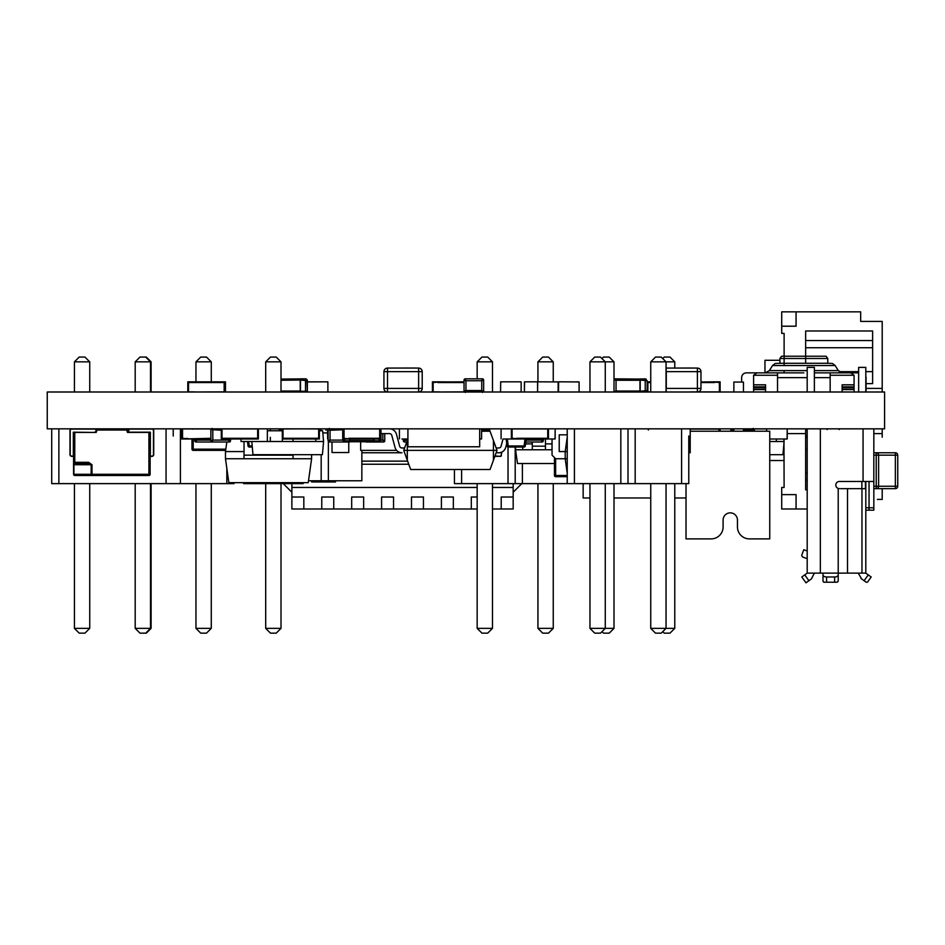 <?xml version="1.0" encoding="UTF-8"?>
<svg xmlns="http://www.w3.org/2000/svg" width="945" height="945" viewBox="0 0 945 945"><rect width="100%" height="100%" fill="white"/><g stroke="black" fill="none" stroke-linecap="round" stroke-linejoin="round"><path stroke-width="1.42" d="M884.591 391.998L884.591 428.841L47.25 428.841L47.25 391.998L884.591 391.998M279.058 430.755L279.307 429.349L279.058 430.755M552.045 439.012L552.045 455.159L555.636 458.738L555.636 475.489L554.443 475.489L554.443 458.538L554.443 475.489A1.193 1.193 -90 0 0 555.636 476.682L555.636 475.489L567.236 475.489M567.236 476.682L555.636 476.682M494.991 455.951L500.803 456.352L494.837 456.352M500.803 456.352L501.949 452.017L500.803 456.352M489.723 430.034L481.596 430.034M481.596 429.798L489.723 429.798M410.862 368.018L387.521 368.077A3.591 3.591 -7.8 0 0 383.93 371.657L383.93 388.407L383.93 371.657L383.93 388.407L387.521 388.407L387.521 391.998A3.591 3.591 -7.8 0 1 383.93 388.407L383.93 371.657A3.591 3.591 -7.8 0 1 387.521 368.077L418.623 368.077A3.591 3.591 -7.8 0 1 422.214 371.657L422.214 388.407A3.591 3.591 -7.8 0 1 418.635 391.998L418.623 371.657L387.521 371.657L387.521 388.407L422.214 388.407L422.214 371.657A3.591 3.591 -7.8 0 0 418.623 368.077L410.768 368.018M412.811 368.077L410.768 368.077M412.351 368.018L411.441 368.018M412.575 368.018L408.346 368.018M412.811 368.018L411.89 368.018M410.591 368.018L407.484 368.018M413.697 368.018L412.044 368.018M464.042 381.945L439.602 381.851L439.602 382.548L437.807 382.548L464.042 382.548L462.329 382.548L462.329 381.851L439.602 381.969L462.211 381.851M464.196 391.88L439.602 391.998M439.72 381.851L433.153 382.548L433.153 391.88L439.602 391.88M432.432 391.998L432.432 381.827L439.602 381.827L432.432 381.827M462.329 381.851L464.042 381.827L462.329 381.827M689.626 368.018L666.284 368.077A3.591 3.591 -7.8 0 0 666.048 368.077A3.591 3.591 -7.8 0 1 666.284 368.077L697.386 368.077A3.591 3.591 -7.8 0 1 700.977 371.657L700.977 388.407A3.591 3.591 -7.8 0 1 697.398 391.998L697.386 371.657L666.284 371.657L666.284 388.407L700.977 388.407L700.977 371.657A3.591 3.591 -7.8 0 0 697.386 368.077L689.531 368.018M691.575 368.077L689.531 368.077M666.048 388.407L666.284 391.998A3.591 3.591 -7.8 0 1 666.048 391.986L666.048 361.852L650.739 361.852L650.739 391.998M691.114 368.018L690.204 368.018M691.338 368.018L687.109 368.018M691.575 368.018L690.653 368.018M689.354 368.018L686.247 368.018M692.461 368.018L690.807 368.018M251.795 441.516L252.953 454.675L322.422 454.675L323.568 441.516L241.034 441.516L241.034 438.988M319.386 430.755L322.623 430.755L323.568 441.516M282.307 441.516L293.068 441.516L293.068 438.988L293.068 441.516L282.307 441.516L282.295 438.882L289.595 438.988L282.295 439.012L287.563 439.012L282.307 439.012L282.295 428.841L282.307 438.882M282.295 430.755L267.352 430.755M270.341 428.841L270.341 430.755M270.341 441.516L270.341 437.322M315.795 441.516L315.795 439.012M882.205 432.432L882.205 437.216L882.205 428.841L882.205 433.625L873.83 433.625M783.948 439.602L784.114 487.455L781.716 487.455L781.716 494.625L796.068 494.625L796.068 508.989L807.195 508.989M783.488 448.58L784.114 448.58M784.114 460.534L769.75 460.534M807.195 489.841L805.648 489.841L805.648 449.17L807.195 449.17M877.409 499.409L882.205 499.409L882.205 488.648L882.205 499.409M882.205 437.216L882.205 433.625M805.648 433.625L787.22 433.625M796.068 508.989L781.716 508.989L781.716 494.625M805.648 458.738L805.648 457.545M807.195 436.011L805.648 436.011L805.648 449.17M805.648 436.011L805.648 430.034L807.195 430.034M805.648 437.216L807.195 437.216M807.195 480.273L805.648 480.273M807.195 473.102L805.648 473.102M230.509 438.988L230.509 440.795A1.193 1.193 90 0 1 229.304 442A1.193 1.193 -90 0 0 230.509 440.795L230.509 438.988M212.082 428.357L212.802 430.27L212.802 440.086L212.082 442A1.193 1.193 -90 0 1 210.889 440.795L212.802 440.086L228.595 440.086L229.304 442A1.193 1.193 -90 0 0 230.509 440.795L228.595 440.086L228.595 438.988L251.193 438.882L228.477 438.988L258.375 439.012L221.295 439.012L251.075 438.988L228.595 438.988L251.075 438.988L251.205 438.291L258.375 438.882L258.375 428.841M211.125 428.841A1.193 1.193 -90 0 0 210.889 429.562L221.295 430.27M229.304 442L195.934 442A1.193 1.193 90 0 1 194.741 440.795L196.654 440.086L195.934 442M210.889 440.795L210.889 429.562M332.014 442L332.014 452.549L348.764 452.549L348.764 442M327.632 432.904L322.812 432.904M308.519 480.757L321.182 480.757L321.182 454.675M361.852 450.375L361.852 480.757L321.182 480.757M328.364 480.757L328.364 441.528M311.614 480.757L311.614 481.95L335.534 481.95L335.534 480.757M567.236 434.818L559.227 434.818L559.227 451.568L565.204 451.568L567.236 437.098M555.636 458.738L565.204 458.738L565.204 451.568L567.236 451.568M567.236 473.351L565.204 458.738L567.236 458.738M226.824 442L225.477 451.568L244.023 451.568M293.068 454.675L293.068 458.738L293.068 454.675M244.023 441.516L244.023 455.159L293.068 455.159M293.068 458.738L244.023 458.738L311.602 458.738L308.247 482.671L228.844 482.671L225.477 458.738L244.023 458.738L244.023 455.159M225.477 458.738L225.477 451.568M311.602 458.738L311.602 454.675M360.659 441.752L360.659 450.375L396.616 450.375M327.632 428.841L327.632 438.882L327.632 428.841L323.45 428.841M519.148 439.012L503.602 439.012M489.723 428.841L489.723 431.227L489.723 428.841M650.739 382.548L647.868 382.548L647.868 391.88L650.739 391.88M647.148 391.998L647.148 381.827L650.739 381.827L647.148 381.827M383.564 442A1.193 1.193 90 0 0 384.757 440.795L384.757 433.625L384.757 440.795A1.193 1.193 90 0 1 383.564 442L382.843 440.086L384.757 440.795A1.193 1.193 90 0 1 383.564 442L366.341 442A1.193 1.193 90 0 1 365.62 441.752M194.741 440.795L194.741 438.988M405.275 439.012L405.275 440.086L403.361 440.795A1.193 1.193 -90 0 0 404.555 442L405.275 440.086L407.46 440.086M406.763 442L404.555 442M403.361 440.795L403.361 439.012M543.316 439.012L543.316 440.795A1.193 1.193 90 0 1 542.111 442A1.193 1.193 -90 0 0 543.316 440.795L543.316 439.012M374.055 439.012L374.055 440.795L379.075 440.795L379.075 442L374.055 442L373.818 440.559L373.818 441.752L349.886 441.752L349.886 439.012L349.886 441.752M349.886 440.559L373.818 440.559L373.818 439.012L373.818 441.752M328.352 428.841A1.193 1.193 -90 0 0 328.116 429.562L328.116 440.795A1.193 1.193 -90 0 0 329.309 442A1.193 1.193 90 0 1 328.116 440.795L330.029 440.086L342.716 440.086L344.63 440.795L344.63 442L343.708 441.764L342.716 440.086L344.63 442L343.72 441.764M349.886 440.795L349.65 442L349.65 440.795L349.65 442L344.63 442M343.307 428.888L342.716 430.27L343.307 428.888M343.307 429.751L330.029 430.27L328.116 429.562A1.193 1.193 90 0 1 328.364 428.841M342.716 440.086L342.716 430.27M379.996 441.764L380.989 440.086L379.075 442L379.984 441.764M379.075 439.012L379.075 440.795L380.989 440.086L380.398 429.751M380.989 430.27L380.989 440.086L382.843 440.086L382.843 433.625M525.786 442L542.111 442A1.193 1.193 -90 0 0 543.316 440.795A1.193 1.193 -90 0 1 542.111 442L541.402 440.086L543.316 440.795M350.489 439.012L343.307 439.012L348.693 438.882L344.027 438.291L344.027 428.959L379.677 428.959L379.677 438.291L348.693 438.291L350.607 438.988L373.098 438.988L343.307 439.012L373.098 438.988L343.307 439.012L348.575 439.012L343.307 439.012L343.307 428.841L343.307 438.882M375.011 438.291L375.13 439.012L380.398 439.012L380.398 428.841M380.398 439.012L373.098 438.988L380.398 438.882M554.443 463.534L517.494 463.534L515.557 449.773L532.307 449.773L532.307 446.182L545.466 446.182L545.466 439.012M525.55 443.89L532.307 443.89L532.307 449.773L545.466 449.773L545.466 443.89L552.045 443.89M515.557 449.773L515.557 447.044M545.466 449.773L552.045 449.773M522.739 449.773L522.739 447.044M532.307 443.831L532.307 446.182M532.307 443.89L532.307 442M306.901 379.441L307.42 380.752L305.507 378.839L307.42 380.752L300.486 380.032L300.486 378.839L305.507 378.839L281.008 379.075L300.238 379.075L300.238 391.998L300.238 380.032L281.008 380.268M281.008 391.041L300.238 391.041L300.238 391.998M307.302 381.945L327.761 381.827L307.42 381.827L307.302 391.998L306.912 379.453M306.771 391.998L307.302 391.218L306.771 391.998M305.507 391.998L307.42 390.557L306.901 391.868M507.359 439.012L508.221 445.969L507.028 445.969L506.177 439.012L507.028 445.969A1.193 1.193 -63.4 0 0 508.221 447.02L524.109 447.02A1.193 1.193 -63.4 0 0 525.29 445.969L526.152 438.988L525.29 445.969A1.193 1.193 116.6 0 1 524.109 447.02L508.221 447.02L508.221 445.969L524.109 445.969L524.971 438.988M524.109 447.044L508.221 447.044L524.109 447.02L524.109 445.969L525.29 445.969L526.152 438.988L525.29 445.969M407.909 439.012L401.92 439.012M399.416 428.841L399.416 438.882M327.88 391.998L327.88 381.945L325.363 381.827M309.818 381.827L307.42 381.827M526.92 381.827L537.693 381.827L524.534 381.827L524.416 391.998L524.416 381.945M561.011 381.827L579.084 381.945L558.625 381.827L558.507 391.998L558.507 381.945M579.084 391.998L579.084 381.945L576.568 381.827M248.689 441.516L249.232 445.969L248.051 445.969L247.507 441.516L248.051 445.969A1.193 1.193 -63.4 0 0 249.232 447.02L252.28 447.02L249.232 447.02L249.232 445.969L252.185 445.969M252.28 447.044L249.232 447.044L252.28 447.02M319.386 428.841L319.386 439.012L289.477 439.012M289.489 428.841L318.666 428.959L318.666 438.291L283.027 438.291L283.027 428.959L310.468 428.841M283.027 428.959L289.43 428.959M226.682 438.291L222.016 438.291L222.016 428.959L257.654 428.959L257.654 438.291L226.682 438.291L228.477 438.858M251.205 438.291L258.375 438.882M221.295 439.012L228.477 439.012M221.295 428.841L221.295 438.882M258.375 439.012L252.988 438.882M282.307 439.012L287.563 439.012L282.307 439.012L287.563 439.012L287.693 438.291L289.607 438.988L312.216 439.012M289.489 438.291L312.216 438.291L312.086 438.988L289.607 438.988L312.086 438.988M312.216 428.841L310.468 428.959M314 438.291L314 438.882M267.352 428.841L267.352 441.516M407.85 439.012L403.716 450.375L497.023 450.375L496.149 447.977L498.771 447.977A2.398 2.398 -90 0 0 501.086 446.205L503.012 439.012M481.596 431.227L490.053 431.227L497.023 450.375L490.053 469.511L410.685 469.511L403.716 450.375L407.307 440.512L407.307 460.227L403.716 450.375M493.432 460.227L497.023 450.375L493.432 460.227L493.432 440.512L496.149 447.977M498.771 452.761L496.149 452.761L498.771 452.761A7.182 7.182 90 0 0 505.705 447.446A7.182 7.182 90 0 1 498.771 452.761A7.182 7.182 90 0 0 505.705 447.446A7.182 7.182 90 0 1 498.771 452.761M506.733 443.583L505.705 447.446L506.733 443.583M401.968 447.977A2.398 2.398 -90 0 1 399.652 446.205A2.398 2.398 -90 0 0 401.968 447.977A2.398 2.398 -90 0 1 399.652 446.205L396.428 434.157A7.182 7.182 90 0 0 389.494 428.841A7.182 7.182 90 0 1 396.428 434.157A7.182 7.182 90 0 0 389.494 428.841A7.182 7.182 90 0 1 396.428 434.157L399.652 446.205A2.398 2.398 -90 0 0 401.968 447.977L404.59 447.977M361.852 452.761L401.968 452.761A7.182 7.182 90 0 1 395.034 447.446L391.797 435.397A2.398 2.398 -90 0 0 389.494 433.625L380.989 433.625M690.204 428.841L690.204 452.761L688.775 452.761M501.086 428.841L501.086 438.882M300.238 391.88L299.648 391.88M219.63 381.827L195.107 381.851L224.886 381.827L217.716 381.827L224.886 381.827L219.63 381.827L219.5 382.548L195.107 381.851L194.989 382.548L193.193 382.548L224.166 382.548L224.166 391.88L194.989 391.998M194.989 381.945L188.527 382.548L188.527 391.88L194.989 391.88M187.807 391.998L187.807 381.827L217.586 381.851L187.795 381.827L194.989 381.827L187.795 381.827L187.807 391.998L187.795 381.945L193.193 381.945M224.886 381.827L195.58 381.969M224.886 391.998L225.477 381.827L218.307 381.827L225.477 381.827M225.477 391.998L225.477 381.945M195.58 381.827L188.398 381.827L195.58 381.827M217.716 381.969L195.698 381.851M754.287 428.959L766.643 428.959M773.459 439.012L778.727 439.012L773.459 439.012M769.75 454.675L782.956 454.675L784.114 441.516L776.341 441.516L776.341 439.012L776.341 441.516L769.75 441.516L776.341 441.516M783.889 439.012L784.114 441.516M733.013 430.755L730.875 430.755M720.114 430.755L718.921 430.755M730.875 431.227L730.875 428.841L730.875 431.227M720.114 431.227L720.114 428.841M135.194 628.366L135.194 483.627L135.194 628.366L151.105 628.366L146.31 633.15L139.978 633.15L135.194 628.366L139.978 633.15M135.194 391.998L135.194 361.852L139.978 357.068L135.194 361.852L135.194 391.998M74.431 628.366L74.431 483.627L74.431 628.366L89.74 628.366L84.956 633.15L79.215 633.15L74.431 628.366L79.215 633.15M74.431 391.998L74.431 361.852L79.215 357.068L74.431 361.852L74.431 391.998M51.703 483.627L51.703 428.841L51.703 483.627L234.006 483.627L234.006 482.671M265.699 628.366L281.008 628.366L281.008 483.627L281.008 628.366L276.224 633.15L281.008 628.366L281.008 483.627L281.008 628.366L276.224 633.15L270.483 633.15L265.699 628.366L265.699 483.627M281.008 361.852L276.224 357.068L281.008 361.852L281.008 391.998L281.008 361.852L281.008 391.998L281.008 361.852L276.224 357.068L281.008 361.852L265.699 361.852L265.699 391.998M276.224 357.068L270.483 357.068L265.699 361.852M276.224 633.15L281.008 628.366M303.144 483.627L303.144 482.671L303.144 483.627L303.144 482.671L303.144 483.627L243.574 483.627L243.574 482.671M295.962 483.627L295.962 482.671M250.744 482.671L250.744 483.627M89.74 391.998L89.74 361.852L84.956 357.068L89.74 361.852L89.74 391.998L89.74 361.852L84.956 357.068L79.215 357.068M89.74 483.627L89.74 628.366L84.956 633.15L89.74 628.366L89.74 483.627L89.74 628.366M150.503 391.998L150.503 361.852L151.105 361.852L151.105 391.998L151.105 361.852L146.31 357.068L139.978 357.068M151.105 628.366L151.105 483.627L151.105 628.366L146.31 633.15M151.105 361.852L146.31 357.068M690.204 431.227L769.75 431.227L769.75 538.886L749.42 538.886L762.58 538.886M686.023 483.627L686.023 538.886L711.136 538.886A11.966 11.966 -90 0 0 723.102 526.932L723.102 520.034A7.182 7.182 90 0 1 730.284 512.851A7.182 7.182 90 0 1 737.454 520.034L737.454 526.932A11.966 11.966 -90 0 0 749.42 538.886M693.193 538.886L711.136 538.886A11.966 11.966 -90 0 0 723.102 526.932L723.102 520.034A7.182 7.182 90 0 1 730.284 512.851A7.182 7.182 90 0 1 737.454 520.034M743.443 391.998L743.443 382.052L743.443 391.998L743.443 382.052L733.863 382.052L733.863 391.998M686.023 497.968L674.777 497.968M650.739 497.968L614.014 497.968M589.963 497.968L583.148 497.968L583.148 483.627M173.23 436.011L173.23 428.841M195.958 483.627L195.958 628.366L211.278 628.366L211.278 483.627M211.278 381.851L211.278 361.852L195.958 361.852L195.958 381.851M195.958 361.852L200.742 357.068L206.494 357.068L211.278 361.852M195.958 628.366L200.742 633.15L206.494 633.15L211.278 628.366M226.824 483.627L226.824 468.307M180.412 428.841L180.412 483.627M614.014 380.032L615.809 380.032L615.809 378.839L614.014 378.839L639.966 379.075L639.966 391.998L639.966 379.075L616.045 379.075L616.045 391.998L616.045 380.032M639.966 380.268L616.045 380.268L616.045 391.041L639.966 391.041M639.966 391.277L647.148 390.557L647.148 380.752L645.234 378.839L639.966 379.075L645.234 378.839L647.148 380.752L640.214 380.032L640.214 391.998M647.148 390.557L646.628 391.868M752.527 431.227L752.527 430.27L754.441 429.562L754.441 431.227L754.441 429.562A1.193 1.193 -90 0 0 754.204 428.841A1.193 1.193 90 0 1 754.441 429.562A1.193 1.193 -90 0 0 754.204 428.841M743.443 430.27L752.527 430.27L753.248 428.357M225.654 450.375L193.193 450.375A1.193 1.193 90 0 1 191.989 449.17L193.193 449.17L193.193 450.352A1.193 1.193 90 0 1 191.989 449.17L191.989 438.988L191.989 449.17A1.193 1.193 90 0 0 193.193 450.375L193.193 450.375A1.193 1.193 90 0 1 191.989 449.17M192.343 429.184L193.193 428.841L192.343 429.184M866.045 388.407L882.205 388.407L882.205 391.998M784.114 372.259L784.114 370.605M882.205 388.407L882.205 321.418L860.671 321.418L860.671 311.85L796.068 311.85L796.068 326.202L781.716 326.202L781.716 333.384L784.114 333.384L784.114 365.538M764.966 360.293L779.92 360.293L764.966 360.293L764.966 372.862L764.966 360.293L779.92 360.293L764.966 360.293L764.966 372.862L764.966 360.293M805.648 363.282L805.648 330.986L872.625 330.986L872.625 347.736L805.648 347.736L805.648 356.111M805.648 330.986L805.648 347.736M872.625 347.736L872.625 383.623L866.045 383.623M805.648 340.554L872.625 340.554L805.648 340.554M796.068 326.202L781.716 326.202L781.716 311.85L796.068 311.85L796.068 326.202M846.318 311.85L860.671 311.85M781.716 311.85L796.068 311.85L781.716 311.85L796.068 311.85L781.716 311.85L781.716 326.202L781.716 311.85M882.205 321.418L860.671 321.418M872.625 371.657L865.809 371.657M858.639 371.657L839.219 371.657M858.639 372.862L850.701 372.862L854.079 375.248L854.079 386.824L842.125 386.824L842.125 384.816L853.489 384.816M865.809 520.99L865.809 540.044M840.554 488.648L847.523 488.648L847.523 573.119L838.215 573.119L838.215 581.222L838.215 574.784M873.83 431.227L873.83 481.466L873.83 428.841L873.83 481.466L873.83 479.08L873.83 481.466L863.057 481.466L863.057 428.841M873.83 464.491L873.83 479.08M820.354 428.841L820.354 573.119L838.215 573.119L838.215 488.447A3.591 3.591 -90 0 1 839.408 481.466L863.057 481.466M839.881 428.841L839.136 429.585M827.17 428.841L827.17 429.585L826.438 428.841L827.17 429.585M858.674 573.887L861.639 578.954L866.175 582.214L867.439 582.214L871.195 576.982L865.809 573.119L865.809 488.648L865.809 573.119L865.809 488.648L865.455 481.466L865.455 488.648L861.864 488.648L861.864 481.466M820.354 573.119L807.195 573.119L807.195 428.841L807.195 573.119L801.809 576.982L805.99 582.817L808.908 580.726L806.829 582.214M838.215 488.447L839.408 488.648M822.989 573.119L822.989 574.891A3.591 2.091 -0 0 0 826.58 576.982L834.624 576.982A3.591 2.091 -0 0 0 838.215 574.891L838.215 573.119M861.864 488.648L847.523 488.648M865.809 519.726L865.809 481.466M865.809 391.998L865.809 367.381L858.639 367.381L858.639 391.998M804.738 574.891L808.908 580.726L811.377 578.954L814.377 573.119M807.195 452.773L807.195 458.148M807.195 476.103L807.195 481.477M807.195 517.352L807.195 513.773L807.195 517.352M807.195 544.875L807.195 548.454L807.195 544.875M807.195 542.477L807.195 535.402M807.195 391.998L807.195 367.381L814.377 367.381L814.377 391.998L814.377 367.381M807.195 433.164L807.195 437.948M847.523 573.119L861.958 573.119L861.958 488.648M865.809 541.308L865.809 573.119L861.958 573.119M826.58 576.982L826.58 582.214L834.624 582.214L834.624 576.982M824.064 582.214A3.591 2.091 180 0 1 822.989 580.726L822.989 574.891L822.989 581.222L823.768 582.214L826.58 582.214M838.215 580.726L838.215 574.891L838.215 580.726A3.591 2.091 180 0 1 837.14 582.214L834.624 582.214M803.793 549.742L807.195 551.006L803.793 549.742L801.691 555.341L802.399 556.877L807.195 558.672M871.195 576.982L867.439 582.214L871.195 576.982L867.439 582.214L871.195 576.982L865.809 573.119L865.809 488.648M837.14 582.214L838.215 581.222M861.639 578.954L861.049 578.494M873.83 429.585L873.83 445.355M210.889 438.291L181.818 439.012L210.889 438.858M211.054 428.959L182.539 428.959L182.539 438.291L189 438.858M181.818 439.012L189 439.012L181.818 439.012L189 439.012L181.818 439.012L189.118 438.988L187.086 439.012L187.204 438.291M181.818 428.841L181.818 438.882M189.118 438.988L210.889 438.988L189.118 438.988M697.505 428.959L704.557 428.841M711.018 429.077L704.557 428.959M698.308 391.88L719.393 391.88L719.393 382.548L712.813 381.851L712.932 382.548L714.727 382.548L700.977 382.548M697.386 391.88L690.204 391.88M720.114 381.827L712.932 381.827L720.114 381.827L714.845 381.827L720.114 381.827L714.845 381.827L714.727 382.548M720.114 391.998L720.114 381.945M700.977 381.969L712.813 381.851M690.204 429.077L718.921 429.077L718.921 431.227M95.622 432.337L95.658 432.007A1.795 1.795 -63.4 0 0 94.5 428.841A1.795 1.795 116.6 0 1 95.658 432.007L94.5 432.184A1.559 1.559 -63.4 0 0 96.059 430.636A1.559 1.559 -63.4 0 0 94.5 429.077L71.773 429.077A1.559 1.559 -63.4 0 0 70.213 430.636L70.213 454.557A1.559 1.559 -63.4 0 0 71.773 456.116L73.32 456.116L73.32 432.184L74.761 432.432L73.568 432.432L73.568 456.589M127.941 432.42L128.036 432.007A1.795 1.795 116.6 0 1 129.181 428.841L128.39 432.243M111.841 475.489L84.329 475.489L111.841 475.489M97.489 428.841L96.177 432.432L73.568 432.432L74.761 432.432L74.761 462.329L73.568 462.329L73.568 464.727L74.761 463.534L88.617 463.534L91.157 464.727L73.911 464.727L73.911 474.295L91.157 474.295L91.157 464.727L92.008 464.727L88.617 462.329L88.617 463.534L74.761 463.534A1.193 1.193 116.6 0 1 73.568 462.329L73.568 432.432L73.568 456.116L71.773 456.352A1.795 1.795 116.6 0 1 69.977 454.557L69.977 430.636A1.795 1.795 116.6 0 1 71.773 428.841L94.5 428.841A1.795 1.795 116.6 0 1 95.658 432.007L95.811 432.432M97.051 430.034L126.63 430.034L126.193 428.841L127.504 432.432L150.125 432.432L148.92 432.432L150.125 432.432L150.125 474.295L150.125 456.589L151.921 456.352L150.125 456.589L150.361 432.184L150.361 456.116L151.921 456.116A1.559 1.559 -63.4 0 0 153.468 454.557L153.468 430.636A1.559 1.559 -63.4 0 0 151.921 429.077L129.193 429.077A1.559 1.559 -63.4 0 0 127.634 430.636A1.559 1.559 -63.4 0 0 129.193 432.184L150.361 432.184M74.761 475.489L148.92 475.489A1.193 1.193 -63.4 0 0 150.125 474.295L150.125 456.589L151.921 456.352L150.125 456.116L150.125 432.432L148.92 432.432L150.125 432.432L150.125 474.295A1.193 1.193 -63.4 0 1 148.92 475.489L74.761 475.489A1.193 1.193 116.6 0 1 73.568 474.295L73.568 464.727L73.911 474.295A1.193 0.85 -90 0 0 74.761 475.489L148.92 475.489L74.761 475.489M71.773 456.116L73.438 456.376M152.818 429.373A1.559 1.559 -63.4 0 0 151.921 429.077L151.921 428.841A1.795 1.795 116.6 0 1 153.716 430.636L153.716 454.557L153.716 430.636A1.795 1.795 -63.4 0 0 151.921 428.841A1.795 1.795 116.6 0 1 153.716 430.636L153.716 454.557A1.795 1.795 116.6 0 1 151.921 456.352L151.921 456.116M96.295 430.636L95.658 432.007A1.795 1.795 -63.4 0 0 95.917 429.526M153.468 454.557L153.716 430.636A1.795 1.795 -63.4 0 0 153.326 429.526M153.468 430.636L153.716 454.557A1.795 1.795 116.6 0 1 151.921 456.352L150.361 456.352L151.921 456.352M320.579 430.755L321.064 428.841M407.638 461.136L361.852 461.136M477.166 487.455L291.875 487.455L291.875 483.627M521.782 483.627L513.17 492.239L513.17 483.627L513.17 487.455L492.475 487.455M477.166 508.989L291.875 508.989L291.875 487.455M513.17 487.455L513.17 508.989L492.475 508.989M283.252 483.627L291.875 492.239M303.829 508.989L303.829 497.023L291.875 497.023M501.204 497.023L501.204 508.989L501.204 497.023L513.17 497.023M321.772 497.023L321.772 508.989L321.772 497.023L333.739 497.023L333.739 508.989M351.682 497.023L351.682 508.989L351.682 497.023L363.648 497.023L363.648 508.989M381.591 497.023L381.591 508.989L381.591 497.023L393.545 497.023L393.545 508.989M411.488 497.023L411.488 508.989L411.488 497.023L423.454 497.023L423.454 508.989M441.398 497.023L441.398 508.989L441.398 497.023L453.352 497.023L453.352 508.989M471.295 497.023L471.295 508.989L471.295 497.023L477.166 497.023M361.852 464.243L408.772 464.243M483.415 391.998A1.193 1.193 172.2 0 0 483.651 391.277L483.651 380.032L481.737 380.752L482.458 378.839A1.193 1.193 172.2 0 1 483.651 380.032A1.193 1.193 172.2 0 0 482.458 378.839L465.235 378.839A1.193 1.193 172.2 0 0 464.042 380.032L464.042 391.277L464.042 380.032A1.193 1.193 -7.8 0 1 465.235 378.839L482.458 378.839A1.193 1.193 -7.8 0 1 483.651 380.032A1.193 1.193 172.2 0 0 482.458 378.839L465.235 378.839A1.193 1.193 172.2 0 0 464.042 380.032L464.042 391.277A1.193 1.193 172.2 0 0 464.279 391.998M465.235 378.839L465.956 380.752L464.042 380.032A1.193 1.193 -7.8 0 1 465.235 378.839L482.458 378.839M464.042 380.032L464.042 391.277L465.956 390.557L465.235 392.47M482.458 392.47L481.737 390.557L483.651 391.277M769.75 439.012L787.102 439.012L787.22 428.841L787.22 438.882L784.704 439.012M766.643 428.841L766.643 431.227M193.182 382.548L188.527 382.548M540.079 381.827L558.141 381.945L537.693 381.827L537.575 391.998L537.575 381.945M558.141 391.998L558.141 381.945L555.636 381.827M518.628 381.827L500.685 381.827L521.026 381.827L518.628 381.827L521.144 381.945L521.144 391.998M500.566 391.88L500.685 381.827L500.566 391.88M503.083 381.827L500.566 381.945M537.929 483.627L537.929 628.366L553.25 628.366L553.25 483.627M553.25 381.827L553.25 361.852L537.929 361.852L537.929 381.827M537.929 361.852L542.713 357.068L548.454 357.068L553.25 361.852M537.929 628.366L542.713 633.15L548.454 633.15L553.25 628.366M674.777 368.077L674.777 361.852L669.993 357.068L664.252 357.068L662.752 358.557M650.739 483.627L650.739 628.366L674.777 628.366L674.777 483.627M674.777 361.852L666.048 361.852L661.264 357.068L655.523 357.068L650.739 361.852M674.777 628.366L669.993 633.15L664.252 633.15L662.752 631.65M477.166 483.627L477.166 628.366L492.475 628.366L492.475 483.627M492.475 391.998L492.475 361.852L477.166 361.852L477.166 378.839M477.166 361.852L481.95 357.068L487.691 357.068L492.475 361.852M477.166 628.366L481.95 633.15L487.691 633.15L492.475 628.366M614.014 391.998L614.014 361.852L609.23 357.068L603.489 357.068L601.989 358.557M589.963 483.627L589.963 628.366L614.014 628.366L614.014 483.627M614.014 361.852L589.963 361.852L589.963 391.998M614.014 628.366L609.23 633.15L603.489 633.15L601.989 631.65M688.775 436.011L688.775 483.627L628.012 483.627L628.012 436.011L628.012 483.627L515.202 483.627L515.202 447.044L515.202 483.627L454.439 483.627L454.439 469.511M522.384 463.534L522.384 483.627M508.032 483.627L508.032 447.009M461.621 469.511L461.621 483.627M350.489 438.291L373.216 438.291L373.098 438.988L350.607 438.988L373.098 438.988M373.216 428.841L352.284 428.841M350.489 428.841L352.284 428.959M373.216 439.012L375.011 438.882M346.543 442L329.309 442L330.029 440.086L330.029 430.27L329.321 428.357M328.116 440.795L328.116 429.562M589.963 628.366L594.748 633.15L600.488 633.15L605.272 628.366L605.272 483.627M605.272 391.998L605.272 361.852L600.488 357.068L594.748 357.068L589.963 361.852M650.739 628.366L655.523 633.15L661.264 633.15L666.048 628.366L666.048 483.627M567.236 483.627L567.236 428.841M620.83 483.627L620.83 428.841M574.418 428.841L574.418 483.627M628.012 436.011L628.012 428.841L628.012 436.011M681.593 483.627L681.593 428.841M635.182 428.841L635.182 483.627M552.648 439.012L555.164 438.882L555.164 428.841L555.034 439.012L534.587 438.882M537.091 439.012L534.634 438.988M865.809 510.182L873.83 510.182L869.046 510.182L869.046 481.466L869.046 507.784L873.83 507.784L873.83 446.784M873.83 486.262L873.83 491.046L873.83 488.648L895.352 488.648A2.398 2.398 -90 0 0 897.75 486.262L897.75 455.159A2.398 2.398 -90 0 0 895.352 452.761L873.83 452.761L873.83 455.159L876.216 455.159L876.216 452.761A2.398 2.398 90 0 1 878.614 455.159L878.614 486.262A2.398 2.398 90 0 1 876.216 488.648L876.216 486.262L873.83 486.262M873.83 450.375L873.83 452.761L873.83 450.375M873.83 507.784L873.83 510.182L873.83 507.784M873.83 444.386L873.83 428.841L873.83 444.386M869.046 510.182L869.046 507.784L865.809 507.784M876.216 452.761A2.398 2.398 90 0 1 878.614 455.159L878.614 486.262A2.398 2.398 90 0 1 876.216 488.648M878.614 486.262L878.614 455.159L878.614 486.262L876.216 486.262L876.216 455.159L895.352 455.159L895.352 452.761A2.398 2.398 90 0 1 897.75 455.159L897.75 486.262A2.398 2.398 90 0 1 895.352 488.648L895.352 486.262L878.614 486.262M803.841 363.282L827.773 363.282L779.92 363.282L779.92 358.498L781.55 356.23L826.131 356.23L827.773 358.498L779.92 358.498M814.377 370.605L838.321 370.605L842.385 372.862L814.377 372.862L850.701 372.862L830.159 372.862L830.159 377.646L830.159 375.248L854.079 375.248M807.195 377.646L777.522 377.646L777.522 391.998L777.522 372.862L756.992 372.862L803.841 372.862M753.602 389.99L753.602 384.816L765.568 384.816L765.568 386.824L753.602 386.824L753.602 375.248L756.992 372.862L746.432 372.862A4.784 4.784 116.6 0 0 741.636 377.646L741.636 382.052M765.568 387.214L765.568 389.222L753.602 389.222L753.602 387.214M842.125 389.99L842.125 391.998L842.125 389.6L854.079 389.6L854.079 386.824M854.079 387.214L854.079 389.222L842.125 389.222L842.125 384.816L854.079 384.816M854.079 389.6L842.125 389.6L842.125 387.592L854.079 387.592L854.079 391.998M765.568 391.998L765.568 389.6L753.602 389.6L765.568 389.6L765.568 386.824M753.602 386.824L753.602 391.998M765.568 384.816L753.602 384.816M866.045 391.998L866.045 377.646A4.784 4.784 116.6 0 0 865.809 376.157M777.522 372.862L777.522 377.646M830.159 391.998L830.159 377.646L814.377 377.646M842.125 386.824L842.125 387.592M481.477 439.012L479.682 439.012L481.596 438.882L481.596 428.841L481.596 438.882M150.503 483.627L150.503 628.366L145.719 633.15M135.194 361.852L150.503 361.852L145.719 357.068M89.74 361.852L74.431 361.852M166.06 483.627L166.06 428.841M58.873 428.841L58.873 483.627M518.545 438.858L512.095 438.291L512.095 428.959L547.734 428.959L547.734 438.291L516.761 438.291L518.675 438.988L541.272 438.988L541.272 438.291L541.154 438.988L518.545 438.988L541.272 438.858M548.454 428.841L548.454 439.012L541.272 438.291M511.375 439.012L518.545 439.012L511.375 439.012L518.545 439.012L511.375 439.012L516.631 439.012L516.761 438.291M511.375 428.841L511.375 438.882M541.272 439.012L548.454 439.012L541.272 439.012M479.682 428.841L479.682 446.784L407.909 446.784L407.909 428.841M344.027 428.959L350.441 428.959M648.341 428.841L648.341 430.034M282.295 429.349L280.476 429.349L280.228 430.755M279.307 429.349L280.476 428.841M501.275 455.951L501.441 452.253M383.93 371.657L387.521 371.657L387.521 368.077M418.623 368.077L418.623 371.657L422.214 371.657M437.807 381.945L432.432 381.945M666.048 371.657L666.284 368.077M697.386 368.077L697.386 371.657L700.977 371.657M650.739 381.945L647.148 381.945M196.654 438.988L196.654 440.086L210.889 440.086M344.63 439.012L344.63 440.795L349.65 440.795L349.65 439.012M526.022 440.086L541.402 440.086L541.402 439.012M300.486 378.839L300.486 391.998M305.507 378.839L306.416 379.075L305.507 378.839L305.507 391.277L300.238 391.277M319.386 439.012L314.13 439.012L319.386 439.012M253.118 439.012L251.205 439.012L253.118 439.012M615.809 391.998L615.809 391.277L614.014 391.277M640.214 378.839L639.966 380.032M645.234 378.839L646.144 379.075L645.234 378.839L645.234 391.998M733.863 430.27L730.875 430.27M321.064 429.798L319.386 429.798M193.193 450.352A1.193 1.122 -121.9 0 1 192.048 449.17M193.193 438.988L193.193 449.17L225.82 449.17M873.83 462.105L873.83 447.753L873.83 462.105M864.096 580.726L868.278 574.891M714.845 381.827L712.932 381.827L714.845 381.827M71.773 429.077L94.5 429.077A1.559 1.559 -63.4 0 1 95.398 429.373M150.125 456.116L150.125 432.432L150.125 456.116M74.761 432.432L73.568 432.432M92.008 464.727L92.008 474.295L148.92 474.295L148.92 432.432M148.92 475.489L148.92 474.295L150.125 474.295M74.761 463.534L88.617 463.534L74.761 463.534L74.761 462.329L88.617 462.329M92.008 474.295L92.008 475.489A1.193 0.85 -90 0 1 91.157 474.295L92.008 474.295M73.32 432.184L94.5 432.432M70.213 454.557L70.213 430.636M73.32 456.352L71.773 456.352L73.32 456.352M153.716 454.557L153.716 430.636M481.737 380.752L465.956 380.752L465.956 390.557L481.737 390.557L481.737 380.752M897.75 486.262L895.352 486.262L895.352 455.159L897.75 455.159L897.75 486.262L897.75 455.159M838.321 370.605L835.156 365.538L772.537 365.538L775.183 363.494L779.92 363.282M772.537 365.538L769.36 370.605L807.195 370.605M753.602 387.592L765.568 387.592M777.522 375.248L753.602 375.248M548.454 439.012L543.186 439.012L548.454 439.012M541.272 438.882L543.068 438.882M380.481 441.386L380.989 440.086L380.481 441.386M743.443 428.841L743.443 431.227M733.863 428.841L733.863 431.227M326.474 428.971L325.966 430.27M73.568 462.329L73.568 464.727M835.156 365.538L832.51 363.494L827.773 363.282L827.773 358.498M769.36 370.605L765.308 372.862"/></g></svg>

